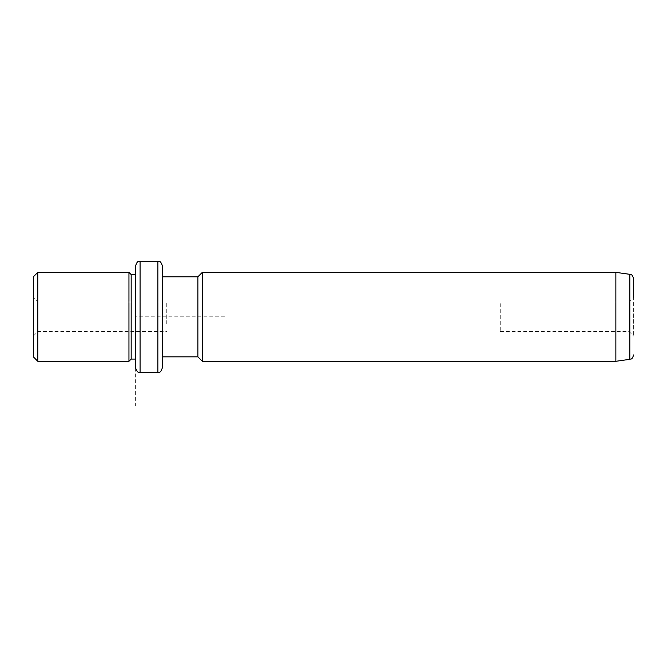 <?xml version="1.0" encoding="UTF-8"?>
<svg xmlns="http://www.w3.org/2000/svg" width="667" height="667" viewBox="0 0 667 667"><rect width="100%" height="100%" fill="white"/><g stroke="black" fill="none" stroke-linecap="round" stroke-linejoin="round"><path stroke-width="0.5" stroke-dasharray="3.33 2.5" d="M166.75 323.912L166.75 302.043L166.75 323.912M166.75 302.043L37.794 302.043L37.794 331.607L37.794 302.043L33.35 297.599L33.35 336.051L33.35 297.599M33.35 276.805L33.35 356.845M37.794 361.289L37.794 272.361M128.956 272.361L128.956 361.289M131.174 274.579L131.174 359.071M135.626 274.579L135.626 359.071M135.626 265.691L135.626 367.959M162.306 265.691L162.306 367.959M162.306 297.64L162.306 356.845L162.306 297.64M197.874 276.805L197.874 356.845M202.326 361.289L202.326 272.361M615.866 272.361L615.866 361.289M633.65 278.723L633.65 336.051L633.65 297.599L629.206 302.043L629.206 331.607L629.206 302.043L500.25 302.043L500.25 331.607L500.25 302.043M224.554 316.825L135.626 316.825L135.626 405.761M140.07 261.239L140.07 372.411M157.854 261.239L157.854 372.411M629.823 274.32L629.823 359.33M33.35 336.051L37.794 331.607L166.75 331.607M500.25 331.607L629.206 331.607L633.65 336.051"/><path stroke-width="1" d="M33.35 356.845L33.35 276.805L37.794 272.361L37.794 361.289L33.35 356.845M131.174 359.071L131.174 274.579L135.626 274.579L135.626 359.071L131.174 359.071L128.956 361.289L128.956 272.361L37.794 272.361M135.626 292.313L135.626 265.691C137.736 259.613 138.753 262.098 140.07 261.239L140.07 372.411C138.753 371.552 137.736 374.037 135.626 367.959L135.626 292.313M157.854 261.239L157.854 372.411C159.171 371.552 160.188 374.037 162.306 367.959L162.306 265.691C160.188 259.613 159.171 262.098 157.854 261.239L140.07 261.239M162.306 356.845L197.874 356.845L197.874 276.805L162.306 276.805M197.874 276.805L202.326 272.361L202.326 361.289L197.874 356.845M615.866 272.361L629.823 274.32L629.823 359.33L615.866 361.289L615.866 272.361L202.326 272.361M633.65 297.599L633.65 278.723C631.732 272.978 630.807 275.196 629.823 274.32M128.956 361.289L37.794 361.289M131.174 274.579L128.956 272.361M157.854 372.411L140.07 372.411M615.866 361.289L202.326 361.289M629.823 359.33C630.807 358.454 631.732 360.672 633.65 354.927"/></g></svg>
